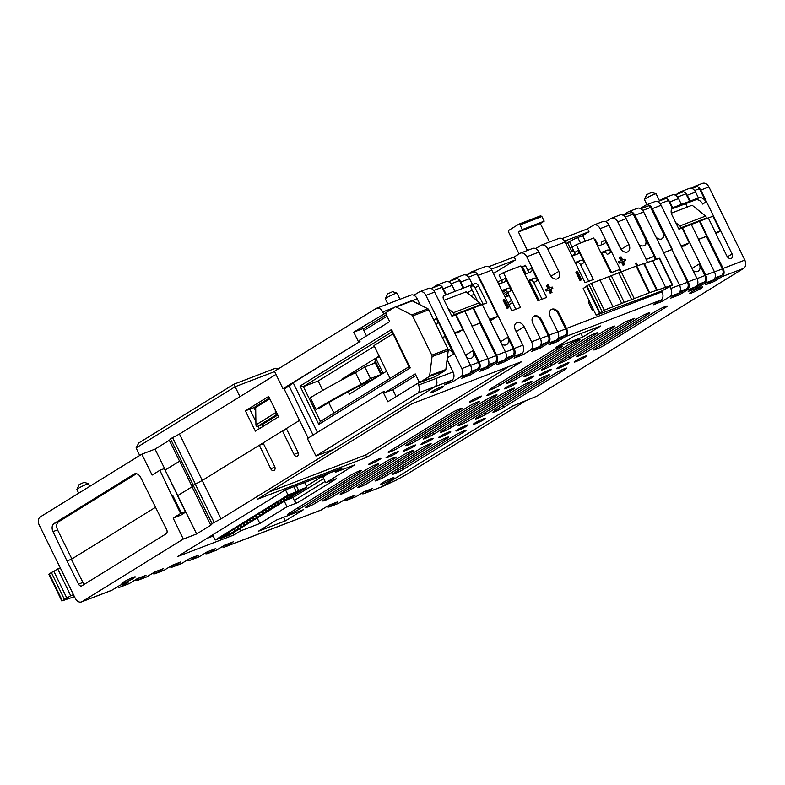 <?xml version="1.0" encoding="UTF-8"?>
<svg xmlns="http://www.w3.org/2000/svg" width="785" height="785" viewBox="0 0 785 785"><rect width="100%" height="100%" fill="white"/><g stroke="black" fill="none" stroke-linecap="round" stroke-linejoin="round"><path stroke-width="1.18" d="M66.833 598.101L70.709 595.707L57.747 568.939L53.871 571.333L66.833 598.101L61.819 600.967L74.438 596.629M53.871 571.333L51.398 572.54L64.36 599.298M60.337 567.977L57.747 568.939M70.709 595.707L73.476 594.677M61.819 600.967L48.856 574.198L51.398 572.54M577.171 262.602L575.67 263.524M533.712 289.439L532.711 290.058M512.546 302.519L508.857 304.796M375.044 363.033L374.779 362.484L372.914 363.838M610.19 269.667L609.405 269.971M361.208 493.48A6.496 4.514 -111 0 0 364.004 493.628A6.496 4.514 -111 0 0 364.534 493.363L372.286 488.574L363.995 491.753L356.243 496.542A6.496 4.514 69 0 1 355.713 496.807L346.99 500.153A6.496 4.514 69 0 1 344.095 499.957M569.527 358.549L634.839 318.2L625.684 321.713L560.362 362.062A6.82 0.638 -26.2 0 0 558.822 363.318A6.82 0.638 -26.2 0 0 560.873 362.817A6.82 0.638 -26.2 0 0 569.527 358.549L568.713 356.9M467.929 419.151L468.743 420.799L530.375 382.727L529.983 381.932M507.885 302.843L511.584 300.567M531.749 288.105L532.75 287.487M621.298 249.581A6.496 4.631 58.3 0 0 621.161 249.296L612.683 232.586M598.396 245.715L595.207 239.239L594.5 239.68M573.531 250.454L570.087 252.171M525.94 273.641L522.682 267.037L525.381 265.369M528.207 272.876A3.248 2.316 58.3 0 0 527.873 270.442L525.302 265.212L521.613 267.499M501.438 279.951L497.749 282.227M474.248 294.326L470.814 295.641M467.34 292.825L472.079 289.91M477.604 301.136L470.637 286.986L472.688 285.711M483.167 304.286L475.072 287.82L478.438 285.74A3.248 2.316 58.3 0 0 474.827 283.679L443.76 295.709M524.851 273.425L524.929 273.386A6.466 0.608 -26.2 0 1 525.685 273.121M505.393 290.568L502.675 292.246M503.44 293.806L506.982 291.618M507.915 293.109L504.225 295.386M509.161 295.641A7.153 0.667 -26.2 0 1 508.072 296.082A7.153 0.667 -26.2 0 1 505.923 296.602A7.153 0.667 -26.2 0 1 506.266 296.161L508.68 294.669M528.845 282.207L529.846 281.589M572.402 255.527A6.466 0.608 -26.2 0 1 574.983 254.291M530.631 283.169L529.62 283.787M530.395 285.348L531.396 284.729M532.161 286.299A7.153 0.667 -26.2 0 1 531.131 286.839M379.145 356.105L341.966 379.067L358.235 370.962M371.295 364.456L372.836 363.681M374.779 362.484L375.789 358.382L379.361 356.557M375.789 358.382L383.139 373.317M348.216 391.764L349.394 394.158L386.534 371.226M341.966 379.067L342.24 379.626M375.299 362.935L380.98 374.563L370.491 378.527L361.188 384.267A113.128 10.902 153.9 0 0 315.953 409.358L310.271 397.74A113.128 10.902 -26.1 0 1 355.497 372.649L364.809 366.909L376.093 362.69L381.804 374.308M269.412 398.015L253.908 407.592L255.743 411.311M450.963 367.704L447.126 359.363M520.779 340.945L516.402 331.535A6.496 4.631 58.3 0 0 515.303 329.808M395.404 306.876L411.242 300.89A1.953 1.354 69.3 0 1 411.409 300.812A1.953 1.354 69.3 0 1 412.311 300.89L427.864 308.799A1.953 1.354 69.3 0 1 428.806 309.82L447.98 349.05A1.953 1.354 69.3 0 1 448.245 350.493L445.851 369.48A1.953 1.354 69.3 0 1 445.272 370.5L435.253 376.692L417.679 383.325L418.533 385.072A6.496 4.514 69.3 0 1 417.492 393.275L315.933 456.007L333.448 449.393L221.036 518.826L212.774 523.183L210.782 525.224L196.642 533.957L183.307 539.069L81.974 601.663L112.078 590.124L119.83 585.335L128.554 581.989L120.802 586.778L129.525 583.432L137.287 578.643L146.01 575.307L138.258 580.095L146.981 576.749L154.733 571.961L163.457 568.615L155.705 573.403L164.438 570.057L172.19 565.269L180.913 561.923L173.161 566.711L181.885 563.365L189.636 558.577L198.369 555.231L190.618 560.019L199.341 556.683L207.093 551.894L215.816 548.548L208.064 553.337L216.797 549.991L224.549 545.202L233.273 541.856L225.521 546.645L321.34 509.916L329.092 505.128L337.815 501.792L330.063 506.58L338.796 503.234L346.548 498.446L355.271 495.099L347.519 499.888A6.496 4.514 69 0 1 346.99 500.153M381.196 487.034L512.389 406.13L536.528 396.337L743.778 268.313L722.112 276.614L714.36 281.413L705.636 284.749L713.388 279.96L704.655 283.307L696.903 288.095L688.18 291.441L695.932 286.653L687.209 289.999L679.457 294.787L670.724 298.133L678.476 293.345L669.752 296.691L662 301.479L653.277 304.825L661.029 300.027L565.475 336.657L557.723 341.446L548.99 344.792L556.742 340.003L548.018 343.349L540.266 348.138L531.543 351.474L539.295 346.685L530.562 350.031L522.81 354.82L514.087 358.166L521.839 353.378L513.115 356.724L505.363 361.512L496.63 364.858L504.382 360.07L495.659 363.416L487.907 368.204L479.184 371.55L486.935 366.762L478.202 370.098L470.45 374.887L461.727 378.233L469.479 373.444L460.756 376.79L453.004 381.579L444.271 384.925L452.023 380.136L434.988 386.662L333.448 449.393M495.001 411.693A6.82 0.638 -26.2 0 1 492.951 412.194A6.82 0.638 -26.2 0 1 494.491 410.938L556.123 372.865A6.82 0.638 -26.2 0 1 564.768 368.597A6.82 0.638 -26.2 0 1 566.819 368.096A6.82 0.638 -26.2 0 1 565.279 369.352L503.646 407.425A6.82 0.638 -26.2 0 1 495.001 411.693M483.56 418.758A6.82 0.638 -26.2 0 1 485.611 418.258A6.82 0.638 -26.2 0 1 482.137 420.632A6.82 0.638 -26.2 0 1 475.425 423.782A6.82 0.638 -26.2 0 1 473.375 424.283A6.82 0.638 -26.2 0 1 476.858 421.908A6.82 0.638 -26.2 0 1 483.56 418.758M648.224 314.029L586.984 351.857A6.82 0.638 -26.2 0 1 578.329 356.125A6.82 0.638 -26.2 0 1 576.278 356.625A6.82 0.638 -26.2 0 1 577.819 355.37L639.059 317.533A6.82 0.638 -26.2 0 1 645.692 314.118A6.82 0.638 -26.2 0 1 649.764 312.773A6.82 0.638 -26.2 0 1 648.224 314.029L647.831 313.225M566.898 363.19A6.82 0.638 -26.2 0 1 568.948 362.69A6.82 0.638 -26.2 0 1 565.465 365.064A6.82 0.638 -26.2 0 1 558.753 368.224A6.82 0.638 -26.2 0 1 556.702 368.714A6.82 0.638 -26.2 0 1 560.186 366.35A6.82 0.638 -26.2 0 1 566.898 363.19M477.545 418.385A6.82 0.638 -26.2 0 1 475.494 418.876A6.82 0.638 -26.2 0 1 477.035 417.62L538.667 379.557A6.82 0.638 -26.2 0 1 547.322 375.279A6.82 0.638 -26.2 0 1 549.372 374.788A6.82 0.638 -26.2 0 1 547.832 376.044L486.2 414.107A6.82 0.638 -26.2 0 1 477.545 418.385M466.113 425.45A6.82 0.638 -26.2 0 1 468.164 424.95A6.82 0.638 -26.2 0 1 464.681 427.315A6.82 0.638 -26.2 0 1 457.969 430.474A6.82 0.638 -26.2 0 1 455.918 430.975A6.82 0.638 -26.2 0 1 459.402 428.6A6.82 0.638 -26.2 0 1 466.113 425.45M549.441 369.882A6.82 0.638 -26.2 0 1 551.492 369.382A6.82 0.638 -26.2 0 1 548.009 371.756A6.82 0.638 -26.2 0 1 541.297 374.906A6.82 0.638 -26.2 0 1 539.246 375.407A6.82 0.638 -26.2 0 1 542.729 373.032A6.82 0.638 -26.2 0 1 549.441 369.882M468.743 420.799A6.82 0.638 -26.2 0 1 460.088 425.068A6.82 0.638 -26.2 0 1 458.038 425.568A6.82 0.638 -26.2 0 1 459.578 424.312L521.211 386.24A6.82 0.638 -26.2 0 1 529.865 381.971A6.82 0.638 -26.2 0 1 531.916 381.471A6.82 0.638 -26.2 0 1 530.375 382.727M448.657 432.133A6.82 0.638 -26.2 0 1 450.708 431.632A6.82 0.638 -26.2 0 1 447.224 434.007A6.82 0.638 -26.2 0 1 440.513 437.166A6.82 0.638 -26.2 0 1 438.462 437.657A6.82 0.638 -26.2 0 1 441.945 435.292A6.82 0.638 -26.2 0 1 448.657 432.133M531.985 376.564A6.82 0.638 -26.2 0 1 534.035 376.074A6.82 0.638 -26.2 0 1 530.552 378.439A6.82 0.638 -26.2 0 1 523.85 381.598A6.82 0.638 -26.2 0 1 521.799 382.099A6.82 0.638 -26.2 0 1 525.273 379.724A6.82 0.638 -26.2 0 1 531.985 376.564M442.642 431.76A6.82 0.638 -26.2 0 1 440.591 432.26A6.82 0.638 -26.2 0 1 442.132 431.004L503.764 392.932A6.82 0.638 -26.2 0 1 512.409 388.663A6.82 0.638 -26.2 0 1 514.46 388.163A6.82 0.638 -26.2 0 1 512.919 389.419L451.287 427.491A6.82 0.638 -26.2 0 1 442.642 431.76M431.2 438.825A6.82 0.638 -26.2 0 1 433.251 438.324A6.82 0.638 -26.2 0 1 429.778 440.699A6.82 0.638 -26.2 0 1 423.066 443.849A6.82 0.638 -26.2 0 1 421.015 444.349A6.82 0.638 -26.2 0 1 424.499 441.975A6.82 0.638 -26.2 0 1 431.2 438.825M341.73 493.019L402.98 455.182A6.82 0.638 -26.2 0 1 411.625 450.914A6.82 0.638 -26.2 0 1 413.685 450.413A6.82 0.638 -26.2 0 1 412.145 451.669L350.895 489.506A6.82 0.638 -26.2 0 1 344.272 492.931A6.82 0.638 -26.2 0 1 340.19 494.275A6.82 0.638 -26.2 0 1 341.73 493.019M514.538 383.257A6.82 0.638 -26.2 0 1 516.589 382.756A6.82 0.638 -26.2 0 1 513.105 385.131A6.82 0.638 -26.2 0 1 506.394 388.29A6.82 0.638 -26.2 0 1 504.343 388.781A6.82 0.638 -26.2 0 1 507.826 386.416A6.82 0.638 -26.2 0 1 514.538 383.257M425.185 438.452A6.82 0.638 -26.2 0 1 423.135 438.952A6.82 0.638 -26.2 0 1 424.675 437.696L486.308 399.624A6.82 0.638 -26.2 0 1 494.962 395.346A6.82 0.638 -26.2 0 1 497.013 394.855A6.82 0.638 -26.2 0 1 495.472 396.111L433.84 434.183A6.82 0.638 -26.2 0 1 425.185 438.452M413.754 445.517A6.82 0.638 -26.2 0 1 415.805 445.016A6.82 0.638 -26.2 0 1 412.321 447.391A6.82 0.638 -26.2 0 1 405.609 450.541A6.82 0.638 -26.2 0 1 403.559 451.041A6.82 0.638 -26.2 0 1 407.042 448.667A6.82 0.638 -26.2 0 1 413.754 445.517M324.284 499.711L385.523 461.874A6.82 0.638 -26.2 0 1 394.178 457.606A6.82 0.638 -26.2 0 1 396.229 457.105A6.82 0.638 -26.2 0 1 394.688 458.361L333.439 496.198A6.82 0.638 -26.2 0 1 326.815 499.623A6.82 0.638 -26.2 0 1 322.743 500.967A6.82 0.638 -26.2 0 1 324.284 499.711M497.082 389.949A6.82 0.638 -26.2 0 1 499.132 389.448A6.82 0.638 -26.2 0 1 495.649 391.823A6.82 0.638 -26.2 0 1 488.937 394.973A6.82 0.638 -26.2 0 1 486.886 395.473A6.82 0.638 -26.2 0 1 490.37 393.099A6.82 0.638 -26.2 0 1 497.082 389.949M407.729 445.134A6.82 0.638 -26.2 0 1 405.678 445.635A6.82 0.638 -26.2 0 1 407.219 444.379L468.851 406.306A6.82 0.638 -26.2 0 1 477.506 402.038A6.82 0.638 -26.2 0 1 479.557 401.537A6.82 0.638 -26.2 0 1 478.016 402.793L416.384 440.866A6.82 0.638 -26.2 0 1 407.729 445.134M396.297 452.199A6.82 0.638 -26.2 0 1 398.348 451.709A6.82 0.638 -26.2 0 1 394.865 454.073A6.82 0.638 -26.2 0 1 388.153 457.233A6.82 0.638 -26.2 0 1 386.102 457.733A6.82 0.638 -26.2 0 1 389.586 455.359A6.82 0.638 -26.2 0 1 396.297 452.199M306.827 506.394L368.067 468.566A6.82 0.638 -26.2 0 1 376.721 464.298A6.82 0.638 -26.2 0 1 378.772 463.798A6.82 0.638 -26.2 0 1 377.232 465.054L315.992 502.881A6.82 0.638 -26.2 0 1 309.359 506.305A6.82 0.638 -26.2 0 1 305.286 507.65A6.82 0.638 -26.2 0 1 306.827 506.394M479.625 396.641A6.82 0.638 -26.2 0 1 481.676 396.14A6.82 0.638 -26.2 0 1 478.202 398.515A6.82 0.638 -26.2 0 1 471.491 401.665A6.82 0.638 -26.2 0 1 469.44 402.165A6.82 0.638 -26.2 0 1 472.923 399.791A6.82 0.638 -26.2 0 1 479.625 396.641M390.282 451.826A6.82 0.638 -26.2 0 1 388.232 452.327A6.82 0.638 -26.2 0 1 389.772 451.071L451.404 412.998A6.82 0.638 -26.2 0 1 460.049 408.73A6.82 0.638 -26.2 0 1 462.1 408.229A6.82 0.638 -26.2 0 1 460.56 409.485L398.927 447.558A6.82 0.638 -26.2 0 1 390.282 451.826M378.841 458.891A6.82 0.638 -26.2 0 1 380.892 458.391A6.82 0.638 -26.2 0 1 377.418 460.766A6.82 0.638 -26.2 0 1 370.706 463.915A6.82 0.638 -26.2 0 1 368.656 464.416A6.82 0.638 -26.2 0 1 372.139 462.051A6.82 0.638 -26.2 0 1 378.841 458.891M289.371 513.086L350.62 475.249A6.82 0.638 -26.2 0 1 359.265 470.98A6.82 0.638 -26.2 0 1 361.326 470.49A6.82 0.638 -26.2 0 1 359.785 471.746L298.536 509.573A6.82 0.638 -26.2 0 1 291.912 512.997A6.82 0.638 -26.2 0 1 287.83 514.342A6.82 0.638 -26.2 0 1 289.371 513.086M665.68 307.337L604.43 345.164A6.82 0.638 -26.2 0 1 595.786 349.443A6.82 0.638 -26.2 0 1 593.735 349.933A6.82 0.638 -26.2 0 1 595.265 348.677L656.515 310.85A6.82 0.638 -26.2 0 1 663.139 307.426A6.82 0.638 -26.2 0 1 667.221 306.081A6.82 0.638 -26.2 0 1 665.68 307.337L665.288 306.533M259.874 523.487L240.671 530.846L234.077 534.909L177.361 556.653L285.504 489.85L342.231 468.105L335.637 472.177L354.84 464.818L325.765 482.775L336.677 478.595L297.908 502.547L287.006 506.727L259.874 523.487L257.156 517.982M303.53 509.661L285.318 520.906L258.353 531.249L276.565 519.994L303.53 509.661M600.8 325.932L582.735 337.089L556.074 347.313L574.139 336.147L600.8 325.932M123.569 582.087A7.477 0.706 -26.2 0 1 133.038 577.407A7.477 0.706 -26.2 0 1 135.285 576.867A7.477 0.706 -26.2 0 1 133.607 578.241A7.477 0.706 -26.2 0 1 124.128 582.921A7.477 0.706 -26.2 0 1 121.881 583.461A7.477 0.706 -26.2 0 1 123.569 582.087M382.226 482.952A7.477 0.706 -26.2 0 1 391.695 478.271A7.477 0.706 -26.2 0 1 393.942 477.731A7.477 0.706 -26.2 0 1 392.255 479.105A7.477 0.706 -26.2 0 1 382.786 483.786A7.477 0.706 -26.2 0 1 380.539 484.325A7.477 0.706 -26.2 0 1 382.226 482.952M691.114 292.138A7.477 0.706 -26.2 0 1 700.593 287.457A7.477 0.706 -26.2 0 1 702.84 286.908A7.477 0.706 -26.2 0 1 701.152 288.291A7.477 0.706 -26.2 0 1 691.673 292.962A7.477 0.706 -26.2 0 1 689.426 293.512A7.477 0.706 -26.2 0 1 691.114 292.138M431.986 391.45A7.477 0.706 -26.2 0 1 441.455 386.779A7.477 0.706 -26.2 0 1 443.702 386.23A7.477 0.706 -26.2 0 1 442.024 387.604A7.477 0.706 -26.2 0 1 432.545 392.284A7.477 0.706 -26.2 0 1 430.298 392.824A7.477 0.706 -26.2 0 1 431.986 391.45M257.48 499.182L412.145 403.647L521.858 361.551L366.811 457.321L257.509 499.221M560.961 347.47L499.711 385.307A6.82 0.638 -26.2 0 1 491.067 389.576A6.82 0.638 -26.2 0 1 489.016 390.076A6.82 0.638 -26.2 0 1 490.556 388.81L551.796 350.983A6.82 0.638 -26.2 0 1 558.42 347.559A6.82 0.638 -26.2 0 1 562.502 346.214A6.82 0.638 -26.2 0 1 560.961 347.47L560.568 346.666M578.417 340.778L517.168 378.615A6.82 0.638 -26.2 0 1 508.513 382.884A6.82 0.638 -26.2 0 1 506.462 383.384A6.82 0.638 -26.2 0 1 508.003 382.128L569.253 344.291A6.82 0.638 -26.2 0 1 575.876 340.867A6.82 0.638 -26.2 0 1 579.958 339.522A6.82 0.638 -26.2 0 1 578.417 340.778L578.015 339.983M595.864 334.096L534.624 371.923A6.82 0.638 -26.2 0 1 525.97 376.192A6.82 0.638 -26.2 0 1 523.919 376.692A6.82 0.638 -26.2 0 1 525.459 375.436L586.699 337.609A6.82 0.638 -26.2 0 1 593.332 334.184A6.82 0.638 -26.2 0 1 597.405 332.84A6.82 0.638 -26.2 0 1 595.864 334.096L595.472 333.291M613.32 327.404L552.071 365.231A6.82 0.638 -26.2 0 1 543.426 369.509A6.82 0.638 -26.2 0 1 541.375 370A6.82 0.638 -26.2 0 1 542.916 368.744L604.156 330.917A6.82 0.638 -26.2 0 1 610.779 327.492A6.82 0.638 -26.2 0 1 614.861 326.148A6.82 0.638 -26.2 0 1 613.32 327.404L612.928 326.599M359.187 486.327L420.426 448.5A6.82 0.638 -26.2 0 1 429.081 444.222A6.82 0.638 -26.2 0 1 431.132 443.731A6.82 0.638 -26.2 0 1 429.591 444.987L368.351 482.814A6.82 0.638 -26.2 0 1 361.718 486.239A6.82 0.638 -26.2 0 1 357.646 487.583A6.82 0.638 -26.2 0 1 359.187 486.327M376.633 479.635L437.883 441.808A6.82 0.638 -26.2 0 1 446.537 437.539A6.82 0.638 -26.2 0 1 448.588 437.039A6.82 0.638 -26.2 0 1 447.048 438.295L385.798 476.132A6.82 0.638 -26.2 0 1 379.175 479.547A6.82 0.638 -26.2 0 1 375.102 480.891A6.82 0.638 -26.2 0 1 376.633 479.635M394.09 472.953L455.339 435.116A6.82 0.638 -26.2 0 1 463.984 430.847A6.82 0.638 -26.2 0 1 466.035 430.347A6.82 0.638 -26.2 0 1 464.494 431.603L403.254 469.44A6.82 0.638 -26.2 0 1 396.631 472.864A6.82 0.638 -26.2 0 1 392.549 474.209A6.82 0.638 -26.2 0 1 394.09 472.953M584.344 356.498A6.82 0.638 -26.2 0 1 586.395 356.007A6.82 0.638 -26.2 0 1 582.912 358.372A6.82 0.638 -26.2 0 1 576.21 361.532A6.82 0.638 -26.2 0 1 574.159 362.032A6.82 0.638 -26.2 0 1 577.632 359.658A6.82 0.638 -26.2 0 1 584.344 356.498M363.092 329.033L386.289 314.707A1.953 1.354 69.3 0 1 386.593 312.234L395.061 307.004A1.953 1.354 -110.7 0 1 395.228 306.925A1.953 1.354 -110.7 0 1 396.131 307.004L412.311 300.89M386.171 312.705L353.731 332.143L362.896 328.63L366.487 335.931M117.377 586.846A6.496 4.514 -111 0 0 120.272 587.043A6.496 4.514 -111 0 0 120.802 586.778M611.593 272.542L602.016 253.064M621.21 271.522L600.103 228.641A6.496 4.514 -111 0 0 593.902 224.971L602.851 221.547A6.496 4.514 69 0 1 609.052 225.216L620.189 247.854A6.496 4.631 58.3 0 0 627.411 251.985A6.496 4.631 58.3 0 0 627.971 251.71A6.496 4.631 58.3 0 0 628.913 244.508L617.775 221.87A6.496 4.514 -111 0 0 611.574 218.201A6.496 4.514 -111 0 0 611.044 218.465L605.745 221.743M593.902 224.971A6.496 4.514 -111 0 0 593.372 225.236L587.563 228.827L588.986 231.732L582.666 235.637L585.394 241.191M597.248 245.273A3.248 2.316 -121.7 0 0 599.357 245.617L604.254 243.743A3.248 2.316 58.3 0 0 604.529 243.595A3.248 2.316 58.3 0 0 604.999 240.004L611.005 252.191A3.248 2.316 58.3 0 0 607.394 250.121L601.408 253.29M582.666 235.637L577.76 237.512A6.496 0.608 153.8 0 0 569.517 241.584L567.584 242.781L571.872 251.485M567.584 242.781L565.799 243.458M549.52 241.986L540.315 223.558L518.424 231.958L527.392 250.464M565.053 241.947L566.122 241.28L564.945 241.731M550.982 276.212L558.792 271.384L547.655 248.747A6.496 4.514 -111 0 0 541.454 245.077L558.9 238.385A6.496 4.514 69 0 1 565.112 242.055L585.1 282.688L593.362 279.529L576.229 244.704L571.99 247.324L574.561 252.544A3.248 2.316 58.3 0 1 574.895 254.988M601.604 244.753A3.248 2.316 58.3 0 0 601.271 242.31L604.999 240.004M611.005 252.191L607.266 254.497A3.248 2.316 58.3 0 0 603.655 252.427M588.711 281.305L580.557 264.731A3.248 2.316 58.3 0 0 576.946 262.671L575.67 263.161M541.454 245.077A6.496 4.514 -111 0 0 540.924 245.342L535.615 248.609M467.212 274.603L471.54 271.934A6.496 4.514 69 0 1 472.07 271.669L485.601 266.478A6.496 4.514 69 0 1 491.802 270.158L511.8 310.781L520.524 307.435L503.391 272.611L520.838 265.929L537.97 300.753L546.703 297.407L526.715 256.774A6.496 4.514 -111 0 0 520.504 253.104L532.73 248.423A6.496 4.514 69 0 1 538.932 252.093L550.069 274.73A6.496 4.631 -121.7 0 0 557.291 278.861A6.496 4.631 -121.7 0 0 557.841 278.587A6.496 4.631 -121.7 0 0 558.792 271.384M539.069 300.331L529.492 280.853M502.037 282.914A3.248 2.316 58.3 0 0 501.693 280.471L499.123 275.25L503.391 272.611M542.023 299.203L533.869 282.629A3.248 2.316 58.3 0 0 530.258 280.559L528.56 281.216M515.843 309.231L507.689 292.658A3.248 2.316 58.3 0 0 504.078 290.597L502.39 291.245M520.504 253.104A6.496 4.514 -111 0 0 519.974 253.369L514.155 256.96L515.588 259.864L493.461 273.523M524.409 273.18A3.248 2.316 58.3 0 0 526.509 273.523L530.876 271.855A3.248 2.316 58.3 0 0 531.16 271.718A3.248 2.316 58.3 0 0 531.631 268.117L537.627 280.304A3.248 2.316 58.3 0 0 534.026 278.233L529.649 279.911A3.248 2.316 58.3 0 0 529.375 280.049A3.248 2.316 58.3 0 0 528.501 281.511M501.34 343.614A6.496 4.631 58.3 0 0 500.663 341.701L490.164 320.898M589.77 302.039L588.74 302.431M489.948 320.466L492.951 318.612L489.663 319.868M475.072 287.82A3.248 2.316 58.3 0 0 471.461 285.76L474.827 283.679M478.438 285.74L486.867 302.863L482.304 304.609M489.457 319.466L497.631 316.335L490.389 320.81M497.749 316.257L476.917 273.906A3.248 2.257 -111 0 0 475.582 272.346A6.339 4.406 69 0 1 478.183 275.398M449.766 281.285L454.093 278.616A6.496 4.514 69 0 1 454.623 278.351L463.346 275.015A6.496 4.514 -111 0 1 466.879 275.564A6.496 4.514 69 0 1 469.548 278.685L472.403 284.484M469.548 278.685L460.824 282.031L463.68 287.83M460.824 282.031A6.496 4.514 -111 0 0 458.155 278.911A6.496 4.514 69 0 0 454.623 278.351M448.5 281.776L456.36 278.763A3.248 2.257 -111 0 1 458.126 279.038A3.248 2.257 69 0 1 459.46 280.598L463.17 288.144M432.309 287.977L436.637 285.308A6.496 4.514 69 0 1 437.166 285.043L445.89 281.697A6.496 4.514 -111 0 1 449.432 282.247A6.496 4.514 69 0 1 452.091 285.377L454.947 291.176M452.091 285.377L443.368 288.713L446.223 294.522M443.368 288.713A6.496 4.514 -111 0 0 440.699 285.593A6.496 4.514 69 0 0 437.166 285.043M431.053 288.458L438.903 285.455A3.248 2.257 -111 0 1 440.67 285.73A3.248 2.257 69 0 1 442.004 287.29L445.723 294.836M454.554 332.84L462.728 329.71L457.439 332.968L456.762 332.477M462.846 329.641L455.575 314.863L451.964 316.247L443.535 299.124A3.248 2.316 -121.7 0 1 444.006 295.523A3.248 2.316 -121.7 0 1 444.29 295.386M460.658 330.995L454.888 333.527M436.244 325.039A6.496 4.631 58.3 0 0 436.548 318.357L445.389 336.323M460.756 376.79A6.496 4.514 -111 0 0 461.776 368.597L425.912 295.405A6.496 4.514 -111 0 0 419.71 291.735A6.496 4.514 -111 0 0 419.18 292L413.881 295.278M394.08 307.612L382.717 311.959A6.496 4.514 -111 0 0 376.515 308.289L410.987 295.082A6.496 4.514 69 0 1 417.188 298.751L420.22 304.914M390.047 378.399L373.994 345.577L393 333.831M374.337 346.283L318.151 380.99L322.772 390.39M328.758 402.568L333.929 413.067M315.953 409.358L319.976 407.837A84.603 8.154 -26.1 0 1 376.643 377.33M286.358 428.561L282.6 430.887L286.721 429.297M245.381 410.82L255.37 431.132L278.636 416.766L268.637 396.454L245.381 410.82L249.738 409.142L255.89 421.643M249.758 409.181L253.908 407.592M263.093 442.926L259.335 445.252L263.466 443.672M447.067 359.795L453.043 371.933A6.496 4.514 69 0 1 452.023 380.136M453.004 381.579L452.229 379.999M445.782 336.088L445.007 336.569L453.573 353.976A6.496 4.631 58.3 0 0 448.196 349.639M466.437 356.998A6.496 4.631 58.3 0 0 465.76 355.085L472.737 350.777L478.448 362.385A5.201 3.611 69 0 1 477.633 368.94L469.881 373.729L470.45 374.887M478.202 370.098A6.496 4.514 -111 0 0 479.223 361.905L463.228 329.396L462.728 329.71M451.836 316.002L453.583 314.922A1.295 0.903 -111 0 0 453.357 312.734L448.166 308.534M444.094 300.262L466.104 291.834L479.537 302.706A1.295 0.903 69 0 1 479.763 304.894L477.29 306.415M489.428 319.387L505.403 351.866A6.496 4.514 69 0 1 504.382 360.07M530.562 350.031A6.496 4.514 -111 0 0 531.582 341.838L524.164 326.746A6.496 4.631 -121.7 0 0 516.383 322.89A6.496 4.631 -121.7 0 0 515.431 330.092L522.859 345.184A6.496 4.514 69 0 1 521.839 353.378M522.81 354.82L522.035 353.25M589.152 300.753A3.248 2.316 -121.7 0 0 589.152 303.903L591.439 308.544A3.248 2.316 58.3 0 0 593.96 310.683L583.196 288.458L586.572 286.378M637.773 265.693L636.458 263.004L635.497 263.377L636.792 266.056M636.458 263.004L635.575 263.544M646.065 259.354L647.546 262.367M644.357 263.544L659.665 258.226L672.627 284.994L661.647 291.019L662.049 291.834A6.496 4.514 69 0 1 661.029 300.027M662 301.479L661.225 299.899M656.388 259.246L654.778 255.979L654.003 256.459L655.514 259.531M669.752 296.691A6.496 4.514 -111 0 0 670.773 288.488L669.919 286.751M692.89 270.197A6.496 4.631 58.3 0 0 692.213 268.293L699.19 263.976L704.901 275.584A5.201 3.611 69 0 1 704.086 282.149L696.334 286.937L696.903 288.095M704.655 283.307A6.496 4.514 -111 0 0 705.676 275.113L689.681 242.604L683.951 246.147L683.303 245.862M678.799 228.896L680.036 228.131A1.295 0.903 -111 0 0 679.82 225.943L675.718 222.636M671.312 213.177L692.125 205.199L705.558 216.081A1.295 0.903 69 0 1 705.784 218.259L703.301 219.79M715.439 232.762L726.851 255.959A3.896 2.777 -121.7 0 0 731.522 258.265A3.896 2.777 -121.7 0 0 732.091 253.947L720.669 230.731L715.891 233.675M187.193 560.088A6.496 4.514 -111 0 0 190.088 560.284A6.496 4.514 -111 0 0 190.618 560.019M181.885 563.365A6.496 4.514 69 0 1 181.355 563.63L172.631 566.976A6.496 4.514 -111 0 0 173.161 566.711M164.438 570.057A6.496 4.514 69 0 1 163.908 570.322L155.175 573.668A6.496 4.514 -111 0 0 155.705 573.403M134.834 580.164A6.496 4.514 -111 0 0 137.728 580.351A6.496 4.514 -111 0 0 138.258 580.095M139.553 577.78L137.689 578.928A5.201 3.611 69 0 1 137.257 579.144L135.216 579.929M112.078 590.124A6.496 4.514 69 0 1 111.549 590.389L81.444 601.928A6.496 4.514 -111 0 0 81.974 601.663M263.132 426.343L262.268 424.587L257.558 426.392A1.295 0.922 -121.7 0 1 255.939 424.901L255.684 407.523L269.795 398.8M259.335 445.252L270.747 468.743A3.248 2.257 69 0 0 273.847 470.588A3.248 2.257 69 0 0 274.622 466.349L263.083 442.907L282.463 430.936L294.002 454.378L298.182 452.778M275.28 409.947L275.319 412.93A1.295 0.922 58.3 0 0 276.938 414.421L277.39 414.245M285.318 520.906L283.552 517.315M582.735 337.089L580.979 333.527M306.415 486.141L324.784 474.797M210.272 536.322L212.853 535.331M348.815 497.572L346.95 498.73A5.201 3.611 69 0 1 346.519 498.936L344.478 499.721M299.527 420.397L286.339 428.541L297.878 451.983A3.248 2.257 69 0 1 297.103 456.222A3.248 2.257 69 0 1 294.002 454.378M259.207 445.301L202.187 480.518L221.036 518.826M202.187 480.518L193.924 484.875L192.031 486.798L210.782 525.224M192.031 486.798L177.763 495.6L196.642 533.957M173.142 518.1L180.609 513.488L185.348 511.584L185.26 512.35L181.011 515.088L173.142 518.1L183.307 539.069M181.433 513.076L172.867 495.669L172.043 496.071L159.865 470.293L152.113 475.082L141.83 454.191L40.27 516.922A6.496 4.514 -111 0 0 39.25 525.116L75.232 598.258A6.496 4.514 -111 0 0 81.444 601.928M67 560.961L53.007 531.631A6.496 4.514 69 0 1 54.077 523.536L134.019 474.15A6.496 4.514 69 0 1 134.549 473.885A6.496 4.514 69 0 1 140.701 477.457L166.675 529.689A3.248 2.257 69 0 1 166.145 533.771L81.925 585.796A3.248 2.257 69 0 1 81.66 585.934A3.248 2.257 69 0 1 78.559 584.109L67 560.961L71.356 559.293L155.754 507.159M120.272 587.043L128.995 583.697A6.496 4.514 -111 0 0 129.525 583.432M137.728 580.351L146.452 577.014A6.496 4.514 -111 0 0 146.981 576.749M152.29 573.472A6.496 4.514 -111 0 0 155.175 573.668M157 571.087L155.136 572.245A5.201 3.611 69 0 1 154.714 572.451L152.663 573.236M169.737 566.78A6.496 4.514 -111 0 0 172.631 566.976M174.456 564.395L172.592 565.553A5.201 3.611 69 0 1 172.17 565.759L170.119 566.544M190.088 560.284L198.811 556.938A6.496 4.514 -111 0 0 199.341 556.683M204.649 553.405A6.496 4.514 -111 0 0 207.534 553.602A6.496 4.514 -111 0 0 208.064 553.337M209.359 551.021L207.495 552.169A5.201 3.611 69 0 1 207.073 552.385L205.022 553.17M207.534 553.602L216.267 550.256A6.496 4.514 -111 0 0 216.797 549.991M222.096 546.713A6.496 4.514 -111 0 0 224.991 546.909A6.496 4.514 -111 0 0 225.521 546.645M226.816 544.329L224.952 545.487A5.201 3.611 69 0 1 224.53 545.693L222.479 546.478M224.991 546.909L320.81 510.181A6.496 4.514 -111 0 0 321.34 509.916M326.638 506.649A6.496 4.514 -111 0 0 329.533 506.835A6.496 4.514 -111 0 0 330.063 506.58M331.358 504.264L329.494 505.412A5.201 3.611 69 0 1 329.072 505.628L327.021 506.413M329.533 506.835L338.257 503.499A6.496 4.514 -111 0 0 338.796 503.234M396.69 479.89L406.453 474.503L524.92 401.331M694.597 186.379L702.693 183.278C705.097 182.66 707.177 183.876 708.924 186.938L744.837 260.1C746.309 263.77 745.956 266.507 743.778 268.313M744.837 260.1L723.132 268.421A6.496 4.514 69 0 1 722.112 276.614M723.132 268.421L707.138 235.912L706.363 236.393L722.357 268.902A5.201 3.611 69 0 1 721.543 275.457L713.791 280.245L714.36 281.413M713.791 280.245L711.524 281.118M698.424 239.288L714.409 271.767A6.496 4.514 69 0 1 713.388 279.96M696.334 286.937L694.068 287.81M680.968 245.97L696.952 278.459A6.496 4.514 69 0 1 695.932 286.653M696.952 278.459L688.229 281.795A6.496 4.514 69 0 1 687.209 289.999M688.229 281.795L671.842 249.532L687.454 282.276A5.201 3.611 69 0 1 686.639 288.841L678.878 293.629L679.457 294.787M678.878 293.629L676.611 294.493M663.521 252.662L679.496 285.141A6.496 4.514 69 0 1 678.476 293.345M662.049 291.834L566.495 328.454A6.496 4.514 69 0 1 565.475 336.657M550.913 309.771A6.496 4.631 -121.7 0 1 558.292 313.843L565.72 328.935A5.201 3.611 69 0 1 564.896 335.499L557.144 340.288L557.723 341.446M566.495 328.454L559.067 313.362L558.292 313.843M557.144 340.288L554.877 341.151M559.067 313.362A6.496 4.631 -121.7 0 0 551.286 309.506A6.496 4.631 -121.7 0 0 550.344 316.708L557.762 331.8A6.496 4.514 69 0 1 556.742 340.003M557.762 331.8L549.039 335.146A6.496 4.514 69 0 1 548.018 343.349M533.466 316.463A6.496 4.631 -121.7 0 1 540.836 320.535L548.264 335.627A5.201 3.611 69 0 1 547.449 342.182L539.697 346.97L540.266 348.138M549.039 335.146L541.611 320.054L540.836 320.535M539.697 346.97L537.421 347.843M541.611 320.054A6.496 4.631 -121.7 0 0 533.839 316.198A6.496 4.631 -121.7 0 0 532.887 323.4L540.315 338.492A6.496 4.514 69 0 1 539.295 346.685M522.859 345.184L514.136 348.52A6.496 4.514 69 0 1 513.115 356.724M514.136 348.52L498.141 316.021L497.631 316.335M501.468 343.859A6.496 4.631 58.3 0 0 506.698 344.595A6.496 4.631 58.3 0 0 507.65 337.393L513.361 349.001A5.201 3.611 69 0 1 512.536 355.566L504.784 360.354L505.363 361.512M504.784 360.354L502.518 361.218M505.403 351.866L496.679 355.212A6.496 4.514 69 0 1 495.659 363.416M496.679 355.212L480.685 322.713L479.91 323.185L495.904 355.693A5.201 3.611 69 0 1 495.09 362.248L487.338 367.037L487.907 368.204M487.338 367.037L485.061 367.91M471.971 326.079L487.956 358.559A6.496 4.514 69 0 1 486.935 366.762M469.881 373.729L467.615 374.602M419.71 291.735L428.443 288.389A6.496 4.514 -111 0 1 431.976 288.939A6.496 4.514 69 0 1 434.645 292.059L470.5 365.251A6.496 4.514 69 0 1 469.479 373.444M239.66 528.786L240.671 530.846M233.066 532.858L234.077 534.909M213.186 536.018L206.789 538.471M334.999 470.882L335.637 472.177M329.141 473.12L322.91 476.976L325.765 482.775M325.108 481.45L294.306 500.477A3.248 2.316 58.3 0 0 297.908 502.547M294.306 500.477L292.874 497.572L285.809 500.28M284.298 501.213L287.006 506.727M508.945 366.497L365.663 455.006L366.811 457.321M365.663 455.006L269.059 492.028M304.629 482.52L306.945 487.23L229.416 535.115L221.125 538.294L220.899 537.833M221.125 538.294L223.46 536.852L215.168 540.031L212.627 534.87M215.168 540.031L288.036 495.021L285.495 489.85M288.036 495.021L296.328 491.842L293.786 486.671M296.328 491.842L298.653 490.399L296.337 485.699M298.653 490.399L306.945 487.23M376.515 308.289A6.496 4.514 -111 0 0 375.986 308.554L274.426 371.285L282.992 388.703L360.001 341.465L359.422 340.288L389.654 321.614L386.279 314.697M382.717 311.959L383.58 313.706M417.679 383.325L387.829 401.763L383.001 391.882L384.395 391.362L384.993 392.578L415.226 373.905L418.611 380.813A1.953 1.354 -110.7 0 0 420.456 381.922A1.953 1.354 -110.7 0 0 420.623 381.844L429.091 376.604A1.953 1.354 -110.7 0 0 429.67 375.593L432.064 356.606A1.953 1.354 -110.7 0 0 431.799 355.163L412.625 315.933A1.953 1.354 -110.7 0 0 411.683 314.913L396.131 307.004M360.001 341.465L293.188 382.737L317.454 432.368M358.588 342.005L353.731 332.143M488.633 266.743L514.155 256.96M561.932 238.65L587.563 228.827M622.878 215.168L628.186 211.891A6.496 4.514 -111 0 1 628.716 211.626A6.496 4.514 -111 0 1 634.918 215.306L654.778 255.979M640.334 208.476L645.633 205.199A6.496 4.514 -111 0 1 646.163 204.944A6.496 4.514 -111 0 1 652.364 208.614L672.235 249.296M658.762 201.186L663.089 198.517M676.219 194.494L680.546 191.825M691.408 188.282L694.068 186.644M141.83 454.191L155.047 449.118L169.315 440.307L171.208 438.393L179.471 434.036L275.977 374.425M646.183 259.276L626.185 218.652A6.496 4.514 -111 0 0 619.983 214.972L611.574 218.201M625.694 260.434L623.3 261.356L624.85 264.516L623.859 264.898L622.299 261.739L619.924 262.641L619.267 261.297L621.641 260.394L620.081 257.225L621.082 256.842L622.642 260.002L625.027 259.089L625.694 260.434L623.378 261.503M624.85 264.516L623.084 265.369L621.524 262.21L619.149 263.122L618.492 261.778L619.267 261.297M620.788 260.718L619.306 257.706L620.081 257.225M564.552 241.093L588.986 231.732M601.339 253.594A3.248 2.316 -121.7 0 1 602.213 252.142A3.248 2.316 -121.7 0 1 602.497 252.005L607.394 250.121M518.924 224.137L540.63 215.806L541.876 216.532L544.191 221.164L540.315 223.558M544.191 221.164L522.3 229.563L518.424 231.958M522.3 229.563L520.043 224.902L518.816 224.167L508.788 230.348L508.572 231.987L519.042 253.947M576.229 262.19L576.759 261.866A3.248 2.316 58.3 0 0 576.475 262.004A3.248 2.316 58.3 0 0 575.611 263.407M576.759 261.866L580.684 260.365A3.248 2.316 -121.7 0 1 584.295 262.425L578.29 250.238A3.248 2.316 -121.7 0 1 577.819 253.84A3.248 2.316 -121.7 0 1 577.544 253.977L573.609 255.478A3.248 2.316 -121.7 0 1 571.558 255.164M491.802 270.158L478.271 275.339L498.141 316.021M661.647 291.019L596.158 315.227L593.96 310.683M620.552 271.787L619.434 269.53L610.818 272.837L593.676 238.012L576.229 244.704M507.895 308.142L507.13 308.436L503.048 300.145L503.823 299.674L504.598 299.379L508.67 307.661L507.895 308.142M580.763 280.216L579.997 280.51L575.915 272.218L576.69 271.747L577.466 271.443L581.538 279.735L580.763 280.216M552.826 288.36L550.432 289.282L551.992 292.442L550.991 292.825L549.431 289.665L547.057 290.578L546.399 289.223L548.774 288.321L547.214 285.161L548.215 284.778L549.775 287.938L552.169 287.016L552.826 288.36L550.511 289.429M551.992 292.442L550.216 293.305L548.656 290.146L546.282 291.049L545.624 289.704L546.399 289.223M547.92 288.644L546.438 285.632L547.214 285.161M498.23 283.218A3.248 2.316 58.3 0 0 500.339 283.562L504.696 281.884A3.248 2.316 58.3 0 0 504.981 281.746A3.248 2.316 58.3 0 0 505.452 278.145L511.447 290.342A3.248 2.316 58.3 0 0 507.846 288.272L503.479 289.94A3.248 2.316 58.3 0 0 503.195 290.087A3.248 2.316 58.3 0 0 502.331 291.539M491.253 269.186L515.588 259.864M472.07 271.669A6.496 4.514 69 0 1 475.612 272.218M455.575 314.863L464.808 311.203L472.089 326.001M464.857 311.302L482.255 304.511L489.546 319.318M475.582 272.346A3.248 2.257 -111 0 0 473.816 272.071A3.248 2.257 -111 0 0 473.551 272.209M463.228 329.396L456.075 314.549M466.555 357.234A6.496 4.631 58.3 0 0 471.795 357.97A6.496 4.631 58.3 0 0 472.737 350.777M442.347 337.521L445.272 336.402M442.377 337.57L445.007 336.569M274.583 371.609L235.088 386.75L136.08 447.911L138.808 442.956L233.91 384.208L275.506 368.263L278.557 368.734M392.019 331.82L303.363 386.583L318.151 380.99M361.188 384.267L355.497 372.649M370.491 378.527L364.809 366.909M179.471 434.036L202.304 480.449M258.118 426.176L259.354 428.679M473.532 307.857L480.685 322.713M599.446 312.96L586.483 286.191L586.915 285.828L591.291 283.405L636.664 265.899L649.627 292.668L604.254 310.173L596.158 315.227M636.743 266.066L644.279 263.377L657.241 290.146L649.627 292.668M654.003 256.459L646.124 259.482M654.278 256.293L646.104 259.423M663.639 252.593L643.641 211.96A6.496 4.514 -111 0 0 637.44 208.29L628.716 211.626M681.468 246.99L687.111 244.194M689.181 242.918L681.007 246.048M693.008 270.442A6.496 4.631 58.3 0 0 698.248 271.178A6.496 4.631 58.3 0 0 699.19 263.976M698.542 239.209L691.261 224.412L682.528 227.758L689.681 242.604M708.924 186.938L700.799 190.048L720.669 230.731M715.557 232.684L708.276 217.887L699.985 221.066L707.138 235.912M715.675 233.243L718.089 232.321M720.159 231.045L715.478 232.841M277.772 415.01L262.268 424.587M292.874 497.572L323.685 478.546M315.933 456.007L307.416 438.579L383.001 391.882M177.842 495.561L165.115 470.097L179.686 461.099L192.148 486.651M165.311 469.979L155.047 449.118M176.88 494.373L185.348 511.584M176.91 494.118L164.34 468.576L159.865 470.293M71.896 558.959L57.57 529.875C56.088 526.264 56.422 523.575 58.571 521.809L136.394 473.738M84.574 584.158A3.248 2.257 69 0 1 82.925 582.441L71.356 559.293M407.935 473.59L406.453 474.503M706.363 236.393L698.483 239.415M706.637 236.226L698.464 239.356M681.086 245.901L661.098 205.268A6.496 4.514 -111 0 0 658.429 202.147A6.496 4.514 -111 0 0 654.896 201.598L646.163 204.944M671.46 249.777L663.58 252.79M671.842 249.532L663.541 252.711M479.91 323.185L472.03 326.207M480.185 323.018L472.011 326.158M237.57 529.541L229.191 534.202L222.214 536.881L227.64 533.525L225.462 534.359L285.151 497.484L298.182 491.587L237.57 529.541M429.552 378.468L428.688 379.165M282.992 388.703L288.252 386.691L293.188 382.737M396.189 396.602L392.765 389.645L384.993 392.578M392.814 389.743L415.971 375.436M391.519 329.543L391.676 331.123L409.23 367.037L410.27 367.89L318.788 424.4L300.037 386.053L391.519 329.543L410.27 367.89M409.063 366.683L320.231 421.535L318.788 424.4M320.398 421.427L303.363 386.583L300.037 386.053M630.473 212.745A2.6 1.806 69 0 1 630.689 212.647A2.6 1.806 69 0 1 633.171 214.109L645.162 238.493A6.496 4.631 -121.7 0 1 644.407 245.568M645.162 238.493L654.396 256.224M647.929 206.062A2.6 1.806 69 0 1 648.135 205.955A2.6 1.806 69 0 1 650.618 207.426L662.618 231.801A6.496 4.631 -121.7 0 1 661.912 238.836M662.618 231.801L663.119 231.487L671.96 249.463M665.091 198.791A3.248 2.257 69 0 1 665.356 198.654A3.248 2.257 69 0 1 667.132 198.939A6.339 4.406 -111 0 0 663.678 198.399A6.339 4.406 -111 0 0 663.158 198.654M689.299 242.84L682.028 228.062L678.976 229.24L671.98 215.011A6.496 4.631 -121.7 0 1 672.303 208.31L668.457 200.499A3.248 2.257 -111 0 0 667.132 198.939A6.339 4.406 69 0 1 669.733 201.981M672.303 208.31L672.814 207.996A6.496 4.631 -121.7 0 1 673.432 207.505A6.496 4.631 -121.7 0 1 673.991 207.23L681.409 204.385L678.544 198.576A6.496 4.514 -111 0 0 675.885 195.455A6.496 4.514 -111 0 0 672.343 194.906L663.619 198.252M682.548 192.099A3.248 2.257 69 0 1 682.813 191.972A3.248 2.257 69 0 1 684.579 192.246A6.339 4.406 -111 0 0 681.125 191.707A6.339 4.406 -111 0 0 680.615 191.962M677.563 197.006L685.913 193.807A3.248 2.257 -111 0 0 684.579 192.246A6.339 4.406 69 0 1 687.179 195.288M685.913 193.807L689.622 201.352L698.424 197.859L695.569 192.06A6.496 4.514 -111 0 0 692.9 188.94A6.496 4.514 -111 0 0 689.367 188.38L681.076 191.56M696.069 186.918A3.248 2.257 69 0 1 696.334 186.781A3.248 2.257 69 0 1 698.11 187.056A6.339 4.406 -111 0 0 694.656 186.526A6.339 4.406 -111 0 0 694.136 186.781M694.578 190.49L699.435 188.626A3.248 2.257 69 0 0 698.11 187.056A6.339 4.406 69 0 1 700.711 190.107M179.579 461.168L169.315 440.307M89.804 486.317L88.558 483.796A6.496 0.608 153.8 0 0 88.509 483.756A6.496 0.608 153.8 0 0 84.417 485.189A6.496 0.608 153.8 0 0 78.363 488.339A6.496 0.608 153.8 0 0 76.901 489.467A6.496 0.608 153.8 0 0 76.901 489.536L78.696 493.186M233.91 384.208L239.965 396.67M136.08 447.911L139.701 455.506M399.997 299.291L396.974 293.158A6.496 0.608 153.8 0 0 396.925 293.119A6.496 0.608 153.8 0 0 392.834 294.561A6.496 0.608 153.8 0 0 386.779 297.701A6.496 0.608 153.8 0 0 385.317 298.83A6.496 0.608 153.8 0 0 385.317 298.899L387.81 303.962M659.498 200.734L656.113 193.836A6.496 0.608 153.8 0 0 656.064 193.807A6.496 0.608 153.8 0 0 651.962 195.239A6.496 0.608 153.8 0 0 645.918 198.379A6.496 0.608 153.8 0 0 644.456 199.518A6.496 0.608 153.8 0 0 644.456 199.576L646.948 204.64M687.326 207.044L685.658 203.658M708.325 217.985L713.006 216.189L720.277 230.967M699.435 188.626L706.009 201.971L702.634 204.051A6.496 4.631 58.3 0 0 695.422 199.92L671.783 208.977M623.859 264.898L623.084 265.369M622.299 261.739L621.524 262.21M619.924 262.641L619.149 263.122M672.627 284.994L657.241 290.146M508.67 307.661L507.13 308.436M507.905 307.955L503.823 299.674M581.538 279.735L579.997 280.51M580.772 280.029L576.69 271.747M550.991 292.825L550.216 293.305M549.431 289.665L548.656 290.146M547.057 290.578L546.282 291.049M480.302 322.949L473.031 308.171M665.572 287.261L652.61 260.492M612.918 306.719L599.956 279.951M621.7 303.481L608.738 276.712M631.631 299.517L618.668 272.748M645.555 238.248A6.496 4.631 -121.7 0 1 644.603 245.45A6.496 4.631 -121.7 0 1 638.774 244.213M682.028 228.062L682.528 227.758M691.31 224.51L699.985 221.066M699.484 221.38L706.755 236.157M285.995 387.554L284.405 389.458L308.181 438.099M663.119 231.487A6.496 4.631 -121.7 0 1 662.167 238.689A6.496 4.631 -121.7 0 1 656.044 237.168M233.94 529.473L234.617 530.856M228.572 532.946L229.191 534.202M293.933 493.215L294.306 493.981M293.08 493.539L293.531 494.452M290.587 494.638L291.206 495.894M289.812 495.119L290.43 496.375M287.487 496.552L288.105 497.808M286.653 496.915L287.33 498.289M284.386 498.475L285.004 499.721M283.552 498.828L284.229 500.202M281.285 500.388L281.903 501.644M280.451 500.742L281.128 502.115M278.184 502.302L278.803 503.558M277.35 502.655L278.027 504.039M275.084 504.215L275.702 505.471M274.25 504.578L274.927 505.952M271.983 506.129L272.601 507.385M271.149 506.492L271.826 507.866M268.882 508.052L269.5 509.298M268.048 508.405L268.725 509.779M265.781 509.965L266.4 511.221M264.947 510.319L265.624 511.692M262.681 511.879L263.299 513.135M261.847 512.232L262.524 513.616M259.58 513.792L260.198 515.048M258.746 514.155L259.423 515.529M256.479 515.706L257.097 516.962M255.645 516.069L256.322 517.443M253.378 517.629L253.997 518.875M252.544 517.982L253.221 519.356M250.278 519.542L250.896 520.798M249.444 519.896L250.121 521.269M247.177 521.456L247.795 522.712M246.343 521.809L247.02 523.193M244.076 523.369L244.694 524.625M243.242 523.732L243.919 525.106M240.975 525.293L241.594 526.539M240.141 525.646L240.818 527.02M237.875 527.206L238.493 528.462M237.041 527.559L237.718 528.933M234.774 529.119L235.392 530.375M672.814 207.996L669.821 201.922L678.544 198.576M681.409 204.385L689.622 201.352M690.133 201.038L687.277 195.239L695.569 192.06M698.424 197.859L698.787 197.84A6.496 4.631 -121.7 0 1 706.009 201.971M88.509 483.756L84.191 482.304L79.118 484.6L76.901 489.467M396.925 293.119L392.608 291.677L387.535 293.963L385.317 298.83M656.064 193.807L651.746 192.354L646.673 194.641L644.456 199.518M62.26 600.604L49.298 573.835M347.519 499.888L356.243 496.542M364.534 493.363L382.01 486.671M363.102 329.052L386.289 314.726M621.161 249.296L628.913 244.508M577.76 237.512L580.498 243.065M569.517 241.584L572.265 247.147M537.627 280.304L533.869 282.629M527.873 270.442L531.631 268.117M476.917 273.906L468.557 277.115M459.46 280.598L451.11 283.797M442.004 287.29L433.654 290.489M433.801 320.054L436.548 318.357M453.573 353.976L447.313 357.842M524.164 326.746L516.402 331.535M727.401 256.842L732.091 253.947M297.721 507.924L298.536 509.573M359.785 471.746L359.383 470.941M398.927 447.558L398.123 445.909M460.56 409.485L460.167 408.681M499.711 385.307L498.907 383.659M315.177 501.232L315.992 502.881M377.232 465.054L376.839 464.249M416.384 440.866L415.569 439.217M478.016 402.793L477.623 401.998M517.168 378.615L516.353 376.967M332.634 494.55L333.439 496.198M394.688 458.361L394.296 457.557M433.84 434.183L433.026 432.535M495.472 396.111L495.08 395.306M534.624 371.923L533.81 370.275M350.081 487.858L350.895 489.506M412.145 451.669L411.742 450.875M451.287 427.491L450.482 425.843M512.919 389.419L512.527 388.614M552.071 365.231L551.266 363.592M367.537 481.166L368.351 482.814M429.591 444.987L429.199 444.182M384.993 474.483L385.798 476.132M447.048 438.295L446.655 437.49M402.44 467.791L403.254 469.44M464.494 431.603L464.102 430.808M195.288 484.119L214.138 522.427M193.228 485.385L212.078 523.693M180.609 513.488L172.043 496.071M514.469 405.335L511.604 406.61M381.952 486.7L397.73 479.419M714.409 271.767L705.676 275.113M679.496 285.141L670.773 288.488M540.315 338.492L531.582 341.838M500.663 341.701L507.65 337.393M487.956 358.559L479.223 361.905M470.5 365.251L461.776 368.597M453.043 371.933L436.018 378.468C437.51 382.128 437.176 384.866 434.988 386.662L417.492 393.275M503.646 407.425L502.842 405.776M564.886 368.548L565.279 369.352M475.013 422.958L475.425 423.782M586.169 350.208L586.984 351.857M558.351 367.4L558.753 368.224M486.2 414.107L485.385 412.468M547.439 375.24L547.832 376.044M457.567 429.65L457.969 430.474M540.894 374.082L541.297 374.906M440.11 436.342L440.513 437.166M523.438 380.774L523.85 381.598M422.654 443.025L423.066 443.849M505.991 387.466L506.394 388.29M405.207 449.717L405.609 450.541M488.535 394.149L488.937 394.973M387.751 456.409L388.153 457.233M471.078 400.841L471.491 401.665M370.304 463.101L370.706 463.915M603.626 343.516L604.43 345.164M575.797 360.707L576.21 361.532M418.533 385.072L436.018 378.468M417.188 298.751L411.939 300.763M363.838 330.554L387.025 316.227M626.185 218.652L617.775 221.87M609.052 225.216L600.103 228.641M547.655 248.747L565.112 242.055M538.932 252.093L526.715 256.774M578.29 250.238L574.561 252.544M584.295 262.425L580.557 264.731M602.497 252.005L601.967 252.328M580.684 260.365L576.946 262.671M505.452 278.145L501.693 280.471M511.447 290.342L507.689 292.658M534.026 278.233L530.258 280.559M529.649 279.911L529.129 280.235M507.846 288.272L504.078 290.597M503.479 289.94L502.949 290.273M434.645 292.059L425.912 295.405M270.747 468.743L274.927 467.144M460.049 331.368L456.821 332.604M479.763 304.894L453.583 314.922M479.537 302.706L453.357 312.734M470.578 365.398L478.448 362.385M471.039 371.472L477.633 368.94M512.536 355.566L505.942 358.088M513.361 349.001L505.481 352.023M643.641 211.96L634.918 215.306M697.031 278.606L704.901 275.584M697.492 284.68L704.086 282.149M686.502 244.567L683.578 245.695M705.784 218.259L680.036 228.131M705.558 216.081L679.82 225.943M172.592 565.553L170.325 566.427M135.412 579.801L137.689 578.928M276.938 414.421L257.558 426.392M275.319 412.93L255.939 424.901M344.674 499.594L346.95 498.73M57.57 529.875L53.007 531.631M58.571 521.809L54.077 523.536M135.128 473.728L134.019 474.15M82.925 582.441L78.559 584.109M155.136 572.245L152.869 573.109M207.495 552.169L205.228 553.042M224.952 545.487L222.685 546.35M329.494 505.412L327.227 506.286M714.478 271.914L722.357 268.902M714.939 277.988L721.543 275.457M661.098 205.268L652.364 208.614M679.574 285.298L687.454 282.276M680.036 291.363L686.639 288.841M557.841 331.957L565.72 328.935M558.302 338.021L564.896 335.499M540.384 338.639L548.264 335.627M540.845 344.713L547.449 342.182M488.025 358.716L495.904 355.693M488.486 364.78L495.09 362.248M431.799 355.163L447.98 349.05M428.806 309.82L412.625 315.933M432.064 356.606L448.245 350.493M429.67 375.593L445.851 369.48M429.091 376.604L445.272 370.5M420.623 381.844L430.249 378.203M411.683 314.913L427.864 308.799M289.008 385.788L313.097 435.067M193.336 485.287L170.512 438.903M195.406 484.051L172.563 437.628M520.043 224.902L541.876 216.532M649.038 292.795L636.076 266.027M621.151 271.541L634.113 298.31M656.643 290.273L643.68 263.505M672.215 285.063L659.253 258.294M599.877 312.597L586.915 285.828M601.977 311.302L589.015 284.533M604.254 310.173L591.291 283.405M624.173 302.274L611.211 275.506M668.457 200.499L660.106 203.698M419.965 381.971L417.924 383.237M633.171 214.109L625.253 217.141M650.618 207.426L642.709 210.458M698.787 197.84L695.422 199.92M673.991 207.23L672.931 207.878M364.004 493.628L381.49 486.926M411.409 300.812L395.228 306.925M465.956 275.084L473.816 272.071M397.22 479.674L381.618 486.877M525.008 401.292L407.209 474.061M420.456 381.922L429.905 378.35M409.054 366.664L320.231 421.535M518.816 224.167L540.63 215.806M623.388 215.443L630.689 212.647M640.845 208.751L648.135 205.955M657.506 201.667L665.356 198.654M674.953 194.984L682.813 191.972M691.968 188.459L696.334 186.781"/></g></svg>
